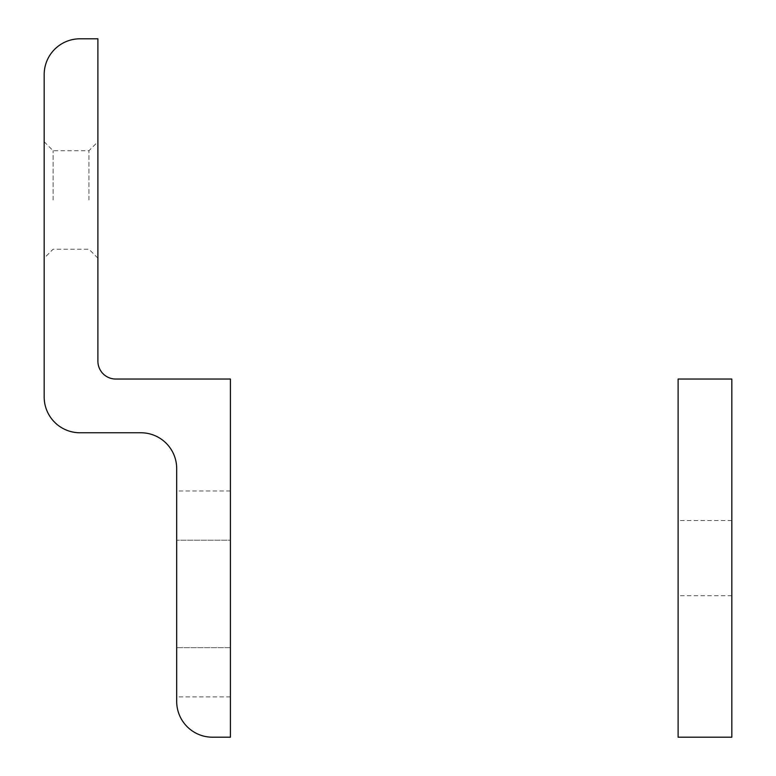 <?xml version="1.0" encoding="UTF-8"?>
<svg xmlns="http://www.w3.org/2000/svg" width="776" height="776" viewBox="0 0 776 776"><rect width="100%" height="100%" fill="white"/><g stroke="black" fill="none" stroke-linecap="round" stroke-linejoin="round"><path stroke-width="0.58" stroke-dasharray="3.88 2.91" d="M97.892 199.965L97.892 141.766L97.892 199.965M88.939 199.965L88.939 150.719L88.939 199.965M44.174 199.965L44.174 141.766L44.174 199.965M53.127 199.965L53.127 150.719L53.127 199.965M79.986 432.765L140.873 432.765A35.812 35.812 0 0 1 176.685 468.588L176.685 701.388A35.812 35.812 0 0 0 212.508 737.2L230.414 737.2L230.414 379.047L115.799 379.047A17.906 17.906 0 0 1 97.892 361.141L97.892 38.8L79.986 38.8A35.812 35.812 0 0 0 44.174 74.612L44.174 396.953A35.812 35.812 0 0 0 79.986 432.765M176.685 647.659L176.685 490.965L176.685 696.906L176.685 647.659L230.414 647.659L230.414 540.212L230.414 696.906L230.414 647.659L176.685 647.659M230.414 540.212L230.414 490.965L230.414 540.212L176.685 540.212L230.414 540.212M731.826 558.119L731.826 595.726L731.826 558.119M678.108 558.119L678.108 595.726L678.108 558.119M731.826 737.2L731.826 379.047L678.108 379.047L678.108 737.2L731.826 737.2M44.174 141.766L53.127 150.719L88.939 150.719L97.892 141.766M97.892 258.165L88.939 249.212L53.127 249.212L44.174 258.165M230.414 490.965L176.685 490.965M230.414 696.906L176.685 696.906M731.826 520.521L678.108 520.521M731.826 595.726L678.108 595.726"/><path stroke-width="1.16" d="M79.986 432.765L140.873 432.765A35.812 35.812 0 0 1 176.685 468.588L176.685 701.388A35.812 35.812 0 0 0 212.508 737.2L230.414 737.2L230.414 379.047L115.799 379.047A17.906 17.906 0 0 1 97.892 361.141L97.892 38.8L79.986 38.8A35.812 35.812 0 0 0 44.174 74.612L44.174 396.953A35.812 35.812 0 0 0 79.986 432.765M678.108 737.2L731.826 737.2L731.826 379.047L678.108 379.047L678.108 737.2"/></g></svg>
